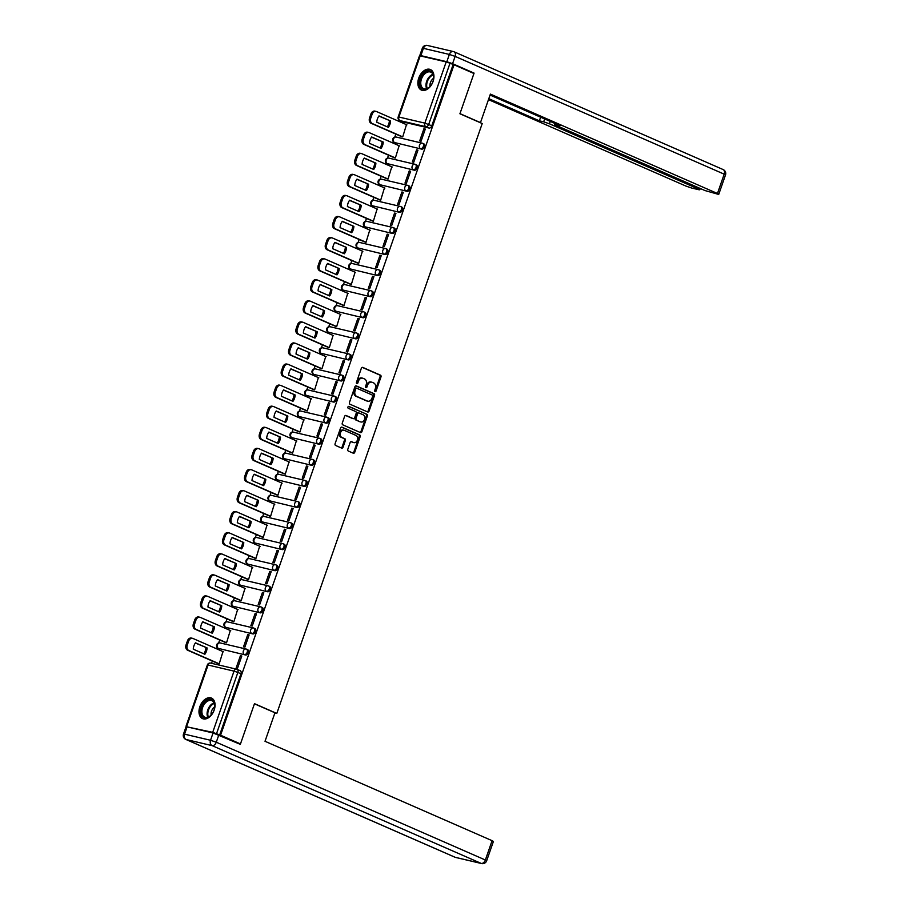 <?xml version="1.0" encoding="UTF-8"?>
<svg xmlns="http://www.w3.org/2000/svg" width="909" height="909" viewBox="0 0 909 909"><rect width="100%" height="100%" fill="white"/><g stroke="black" fill="none" stroke-linecap="round" stroke-linejoin="round"><path stroke-width="1.36" d="M375.065 391.631A0.989 0.75 103.2 0 0 376.076 390.995L380.985 376.905A1.409 1.068 103.2 0 0 380.462 375.156L362.793 367.418A1.409 1.068 103.2 0 0 361.339 368.315L356.442 382.405A0.989 0.75 103.2 0 0 357.816 383.007L358.441 381.178A4.511 3.409 103.2 0 1 362.623 378.167A4.511 3.409 103.2 0 1 363.066 378.314L364.543 378.962A4.511 3.409 103.2 0 1 366.202 384.575L365.566 386.405A0.989 0.75 103.2 0 0 366.941 387.007L367.577 385.177A4.511 3.409 103.2 0 1 371.747 382.166A4.511 3.409 103.2 0 1 372.201 382.314L373.667 382.95A4.511 3.409 103.2 0 1 375.337 388.575L374.701 390.393A0.989 0.75 103.2 0 0 375.065 391.631M374.758 391.336A0.989 0.75 103.2 0 0 375.156 390.779L380.064 376.69A1.409 1.068 103.2 0 0 379.542 374.94L362.259 367.372M356.487 383.337A0.989 0.75 103.2 0 0 356.896 382.791L357.532 380.962L358.441 381.178M365.623 387.336A0.989 0.75 103.2 0 0 366.02 386.791L366.657 384.962L367.577 385.177M433.059 81.492A11.203 7.283 -66.4 0 0 430.4 69.538A11.203 7.283 -66.4 0 0 418.742 78.129A11.203 7.283 -66.4 0 0 421.412 90.071A11.203 7.283 -66.4 0 0 433.059 81.492M214.183 710.031A11.203 7.283 -66.4 0 0 211.513 698.089A11.203 7.283 -66.4 0 0 199.866 706.668A11.203 7.283 -66.4 0 0 202.525 718.621A11.203 7.283 -66.4 0 0 214.183 710.031M347.806 449.273A1.409 1.068 103.2 0 0 348.329 451.034L353.283 453.205A1.409 1.068 103.2 0 0 354.726 452.307L360.18 436.65A1.409 1.068 103.2 0 0 359.657 434.9L341.977 427.162A1.409 1.068 103.2 0 0 340.534 428.059L335.091 443.706A1.409 1.068 103.2 0 0 335.614 445.467L341.602 448.092A1.409 1.068 103.2 0 0 343.045 447.194L345.375 440.49A1.409 1.068 103.2 0 0 344.852 438.74L341.886 437.434A3.772 2.852 103.2 0 1 340.409 432.991A3.772 2.852 103.2 0 1 343.977 430.218A3.772 2.852 103.2 0 1 344.352 430.343L355.987 435.434A3.772 2.852 103.2 0 1 357.464 439.888A3.772 2.852 103.2 0 1 353.896 442.649A3.772 2.852 103.2 0 1 353.521 442.524L351.578 441.683A1.409 1.068 103.2 0 0 350.135 442.581L347.806 449.273M454.034 64.789L473.941 73.504L459.92 113.773L482.224 123.533L276.802 713.44L254.486 703.668L240.465 743.937L220.569 735.222L454.034 64.789L450.012 63.221L428.696 124.431A2.875 1.863 113.6 0 1 425.923 126.703L399.96 120.602A2.875 1.863 113.6 0 1 399.744 120.533L402.846 121.886A2.875 1.863 -66.4 0 0 403.062 121.954L399.96 120.602A2.875 2.17 103.2 0 1 398.903 117.022L424.867 123.124L446.183 61.914L450.012 63.221M367.645 411.959A1.409 1.068 103.2 0 0 369.088 411.061L374.542 395.404A1.409 1.068 103.2 0 0 374.019 393.654L356.351 385.916A1.409 1.068 103.2 0 0 354.896 386.814L349.454 402.46A1.409 1.068 103.2 0 0 349.976 404.221L367.645 411.959M367.361 416.027L361.907 431.684A1.409 1.068 103.2 0 1 360.464 432.582L342.795 424.844A1.409 1.068 103.2 0 1 342.273 423.083L344.602 416.39A1.409 1.068 103.2 0 1 346.045 415.493L353.215 418.629A1.409 1.068 103.2 0 0 354.658 417.731L356.203 413.288A1.409 1.068 103.2 0 0 355.68 411.538L348.227 408.266A0.989 0.75 103.2 0 1 348.874 406.414L366.838 414.277A1.409 1.068 103.2 0 1 367.361 416.027L366.441 415.811L360.987 431.468L361.907 431.684M400.471 120.84L400.108 121.874M395.847 134.112L394.813 137.077M393.256 141.565L392.768 142.952M388.507 155.189L387.473 158.155M385.916 162.643L385.427 164.029M381.166 176.266L380.132 179.232M378.576 183.72L378.087 185.106M373.826 197.344L372.804 200.31M371.236 204.798L370.747 206.184M366.486 218.421L365.463 221.387M363.895 225.875L363.407 227.261M359.146 239.499L358.123 242.464M356.555 246.953L356.067 248.339M351.806 260.576L350.783 263.542M349.215 268.03L348.726 269.416M344.466 281.654L343.443 284.619M341.875 289.107L341.386 290.494M337.125 302.731L336.103 305.697M334.535 310.185L334.046 311.571M329.785 323.809L328.763 326.774M327.195 331.262L326.706 332.649M322.445 344.886L321.422 347.852M319.854 352.34L319.366 353.726M315.116 365.963L314.082 368.929M312.514 373.417L312.037 374.803M307.776 387.041L306.742 390.006M305.174 394.495L304.697 395.881M300.436 408.118L299.402 411.084M297.834 415.572L297.357 416.958M293.096 429.196L292.062 432.161M290.494 436.65L290.016 438.036M285.756 450.273L284.722 453.239M283.154 457.727L282.676 459.113M278.415 471.351L277.381 474.316M275.813 478.804L275.336 480.191M271.075 492.428L270.041 495.394M268.473 499.882L267.996 501.268M263.735 513.505L262.701 516.471M261.133 520.959L260.656 522.345M256.395 534.583L255.361 537.549M253.793 542.037L253.316 543.423M249.055 555.66L248.021 558.626M246.453 563.114L245.975 564.5M241.714 576.738L240.68 579.703M239.112 584.192L238.635 585.578M234.374 597.815L233.34 600.781M231.772 605.269L231.295 606.655M227.034 618.893L226 621.858M224.432 626.346L223.955 627.733M219.694 639.97L218.66 642.936M217.092 647.424L216.615 648.81M212.354 661.048L211.558 663.32M220.569 735.222L212.706 732.347L187.572 726.973M240.465 743.937L238.169 743.392M453.114 64.584L431.798 125.783A2.875 1.863 113.6 0 1 429.025 128.055L403.062 121.954M420.219 55.813L398.903 117.022L398.187 116.954L419.503 55.744L446.183 61.914M401.358 136.52L402.71 136.929L406.471 124.658M423.924 128.76L419.685 140.918L421.06 141.236L425.298 129.078L423.924 128.76L425.207 129.317M416.583 149.837L412.345 161.995L413.72 162.313L417.958 150.155L416.583 149.837L417.867 150.394M394.017 157.598L395.37 158.007L399.131 145.735M409.243 170.915L405.005 183.073L406.38 183.391L410.618 171.233L409.243 170.915L410.527 171.471M386.677 178.675L388.029 179.084L391.79 166.813M401.903 191.992L397.665 204.15L399.04 204.468L403.278 192.31L401.903 191.992L403.187 192.549M379.337 199.753L380.689 200.162L384.45 187.89M394.563 213.07L390.325 225.227L391.699 225.546L395.938 213.388L394.563 213.07L395.847 213.638M372.008 220.83L373.349 221.239L377.11 208.968M387.223 234.147L382.984 246.305L384.359 246.623L388.597 234.465L387.223 234.147L388.507 234.715M364.668 241.908L366.009 242.317L369.77 230.045M379.882 255.224L375.644 267.382L377.019 267.7L381.257 255.543L379.882 255.224L381.166 255.793M357.328 262.985L358.669 263.394L362.43 251.123M372.542 276.302L368.304 288.46L369.679 288.778L373.917 276.62L372.542 276.302L373.826 276.87M349.988 284.062L351.328 284.472L355.089 272.2M365.202 297.379L360.964 309.537L362.339 309.855L366.577 297.697L365.202 297.379L366.486 297.947M342.648 305.14L343.988 305.549L347.749 293.277M357.862 318.457L353.624 330.615L354.999 330.933L359.237 318.775L357.862 318.457L359.146 319.025M335.307 326.217L336.648 326.626L340.409 314.355M350.522 339.534L346.284 351.692L347.658 352.01L351.897 339.852L350.522 339.534L351.806 340.102M327.967 347.295L329.308 347.704L333.069 335.432M343.182 360.612L338.943 372.77L340.318 373.088L344.556 360.93L343.182 360.612L344.466 361.18M320.627 368.372L321.968 368.781L325.729 356.51M335.841 381.689L331.603 393.847L332.978 394.165L337.216 382.007L335.841 381.689L337.125 382.257M313.287 389.45L314.628 389.859L318.389 377.587M328.501 402.767L324.263 414.924L325.638 415.254L329.876 403.085L328.501 402.767L329.785 403.335M305.947 410.527L307.287 410.936L311.048 398.665M321.161 423.844L316.923 436.002L318.298 436.331L322.536 424.162L321.161 423.844L322.445 424.412M298.606 431.605L299.947 432.014L303.708 419.742M313.821 444.921L309.583 457.079L310.958 457.409L315.196 445.24L313.821 444.921L315.105 445.49M291.266 452.682L292.607 453.091L296.368 440.82M306.481 465.999L302.243 478.157L303.617 478.486L307.856 466.317L306.481 465.999L307.765 466.567M283.926 473.759L285.267 474.168L289.028 461.897M299.141 487.076L294.902 499.234L296.277 499.564L300.515 487.394L299.141 487.076L300.424 487.644M276.586 494.837L277.927 495.246L281.688 482.974M291.8 508.154L287.562 520.312L288.937 520.641L293.175 508.472L291.8 508.154L293.084 508.722M269.246 515.914L270.587 516.323L274.348 504.052M284.46 529.231L280.222 541.389L281.597 541.719L285.835 529.549L284.46 529.231L285.756 529.799M261.906 536.992L263.246 537.401L267.007 525.129M277.12 550.309L272.882 562.466L274.257 562.796L278.495 550.627L277.12 550.309L278.415 550.877M254.565 558.069L255.906 558.478L259.667 546.207M269.78 571.386L265.542 583.544L266.916 583.873L271.155 571.704L269.78 571.386L271.075 571.954M247.225 579.147L248.566 579.556L252.327 567.284M262.44 592.463L258.201 604.621L259.576 604.951L263.815 592.782L262.44 592.463L263.735 593.032M239.885 600.224L241.226 600.633L244.987 588.362M255.099 613.541L250.861 625.699L252.236 626.028L256.474 613.859L255.099 613.541L256.395 614.109M232.545 621.301L233.886 621.711L237.647 609.439M247.759 634.618L243.521 646.776L244.896 647.106L249.134 634.936L247.759 634.618L249.055 635.186M225.205 642.379L226.546 642.788L230.307 630.516M240.419 655.696L236.181 667.854L237.556 668.183L241.794 656.014L240.419 655.696L241.714 656.264M217.865 663.456L219.205 663.865L222.966 651.594M247.407 649.594A2.875 1.863 -66.4 0 1 247.623 649.662A2.875 1.863 -66.4 0 1 248.248 652.889A2.875 1.863 -66.4 0 1 245.521 654.991L218.455 648.412A2.875 1.863 113.6 0 1 218.251 648.344L219.353 648.821A2.875 1.863 -66.4 0 0 219.558 648.89M254.747 628.517A2.875 1.863 -66.4 0 1 254.963 628.585A2.875 1.863 -66.4 0 1 255.577 631.812A2.875 1.863 -66.4 0 1 252.861 633.914L225.796 627.335A2.875 1.863 113.6 0 1 225.591 627.267L226.693 627.744A2.875 1.863 -66.4 0 0 226.898 627.812M262.087 607.439A2.875 1.863 -66.4 0 1 262.303 607.507A2.875 1.863 -66.4 0 1 262.917 610.734A2.875 1.863 -66.4 0 1 260.201 612.836L233.136 606.258A2.875 1.863 113.6 0 1 232.931 606.189L234.033 606.667A2.875 1.863 -66.4 0 0 234.238 606.735M269.428 586.362A2.875 1.863 -66.4 0 1 269.643 586.43A2.875 1.863 -66.4 0 1 270.257 589.657A2.875 1.863 -66.4 0 1 267.541 591.759L240.476 585.18A2.875 1.863 113.6 0 1 240.271 585.112L241.374 585.589A2.875 1.863 -66.4 0 0 241.578 585.657M276.768 565.284A2.875 1.863 -66.4 0 1 276.984 565.353A2.875 1.863 -66.4 0 1 277.597 568.579A2.875 1.863 -66.4 0 1 274.882 570.682L247.816 564.103A2.875 1.863 113.6 0 1 247.612 564.034L248.714 564.512A2.875 1.863 -66.4 0 0 248.918 564.58M284.108 544.207A2.875 1.863 -66.4 0 1 284.324 544.275A2.875 1.863 -66.4 0 1 284.937 547.491A2.875 1.863 -66.4 0 1 282.222 549.604L255.156 543.025A2.875 1.863 113.6 0 1 254.952 542.957L256.054 543.434A2.875 1.863 -66.4 0 0 256.258 543.502M291.448 523.13A2.875 1.863 -66.4 0 1 291.664 523.198A2.875 1.863 -66.4 0 1 292.278 526.413A2.875 1.863 -66.4 0 1 289.562 528.527L262.496 521.948A2.875 1.863 113.6 0 1 262.292 521.88L263.394 522.357A2.875 1.863 -66.4 0 0 263.599 522.425M298.788 502.052A2.875 1.863 -66.4 0 1 298.993 502.12A2.875 1.863 -66.4 0 1 299.618 505.336A2.875 1.863 -66.4 0 1 296.902 507.449L269.837 500.87A2.875 1.863 113.6 0 1 269.632 500.802L270.734 501.279A2.875 1.863 -66.4 0 0 270.939 501.348M306.128 480.975A2.875 1.863 -66.4 0 1 306.333 481.043A2.875 1.863 -66.4 0 1 306.958 484.258A2.875 1.863 -66.4 0 1 304.242 486.372L277.177 479.793A2.875 1.863 113.6 0 1 276.972 479.725L278.074 480.202A2.875 1.863 -66.4 0 0 278.279 480.27M313.469 459.897A2.875 1.863 -66.4 0 1 313.673 459.965A2.875 1.863 -66.4 0 1 314.298 463.181A2.875 1.863 -66.4 0 1 311.582 465.294L284.517 458.715A2.875 1.863 113.6 0 1 284.312 458.647L285.415 459.125A2.875 1.863 -66.4 0 0 285.619 459.193M320.809 438.82A2.875 1.863 -66.4 0 1 321.013 438.888A2.875 1.863 -66.4 0 1 321.638 442.104A2.875 1.863 -66.4 0 1 318.923 444.217L291.857 437.638A2.875 1.863 113.6 0 1 291.653 437.57L292.755 438.047A2.875 1.863 -66.4 0 0 292.959 438.115M328.149 417.742A2.875 1.863 -66.4 0 1 328.354 417.81A2.875 1.863 -66.4 0 1 328.978 421.026A2.875 1.863 -66.4 0 1 326.263 423.139L299.197 416.561A2.875 1.863 113.6 0 1 298.993 416.492L300.095 416.97A2.875 1.863 -66.4 0 0 300.3 417.038M335.489 396.665A2.875 1.863 -66.4 0 1 335.694 396.733A2.875 1.863 -66.4 0 1 336.319 399.949A2.875 1.863 -66.4 0 1 333.603 402.062L306.538 395.483A2.875 1.863 113.6 0 1 306.333 395.415L307.424 395.892A2.875 1.863 -66.4 0 0 307.64 395.96M342.829 375.587A2.875 1.863 -66.4 0 1 343.034 375.656A2.875 1.863 -66.4 0 1 343.659 378.871A2.875 1.863 -66.4 0 1 340.943 380.985L313.878 374.406A2.875 1.863 113.6 0 1 313.673 374.338L314.764 374.815A2.875 1.863 -66.4 0 0 314.98 374.883M350.17 354.51A2.875 1.863 -66.4 0 1 350.374 354.578A2.875 1.863 -66.4 0 1 350.999 357.794A2.875 1.863 -66.4 0 1 348.283 359.907L321.218 353.328A2.875 1.863 113.6 0 1 321.013 353.26L322.104 353.737A2.875 1.863 -66.4 0 0 322.32 353.806M357.51 333.433A2.875 1.863 -66.4 0 1 357.714 333.501A2.875 1.863 -66.4 0 1 358.339 336.716A2.875 1.863 -66.4 0 1 355.624 338.83L328.558 332.251A2.875 1.863 113.6 0 1 328.354 332.183L329.444 332.66A2.875 1.863 -66.4 0 0 329.66 332.728M364.85 312.355A2.875 1.863 -66.4 0 1 365.054 312.423A2.875 1.863 -66.4 0 1 365.679 315.639A2.875 1.863 -66.4 0 1 362.964 317.752L335.898 311.173A2.875 1.863 113.6 0 1 335.694 311.105L336.784 311.582A2.875 1.863 -66.4 0 0 337 311.651M372.19 291.278A2.875 1.863 -66.4 0 1 372.395 291.346A2.875 1.863 -66.4 0 1 373.02 294.561A2.875 1.863 -66.4 0 1 370.304 296.675L343.238 290.096A2.875 1.863 113.6 0 1 343.034 290.028L344.125 290.505A2.875 1.863 -66.4 0 0 344.341 290.573M379.53 270.2A2.875 1.863 -66.4 0 1 379.735 270.268A2.875 1.863 -66.4 0 1 380.36 273.484A2.875 1.863 -66.4 0 1 377.644 275.597L350.579 269.019A2.875 1.863 113.6 0 1 350.374 268.95L351.465 269.428A2.875 1.863 -66.4 0 0 351.681 269.496M386.87 249.111A2.875 1.863 -66.4 0 1 387.075 249.191A2.875 1.863 -66.4 0 1 387.7 252.407A2.875 1.863 -66.4 0 1 384.984 254.52L357.919 247.941A2.875 1.863 113.6 0 1 357.714 247.873L358.805 248.35A2.875 1.863 -66.4 0 0 359.021 248.418M394.211 228.034A2.875 1.863 -66.4 0 1 394.415 228.114A2.875 1.863 -66.4 0 1 395.04 231.329A2.875 1.863 -66.4 0 1 392.324 233.443L365.259 226.864A2.875 1.863 113.6 0 1 365.054 226.796L366.145 227.273A2.875 1.863 -66.4 0 0 366.361 227.341M401.551 206.957A2.875 1.863 -66.4 0 1 401.755 207.036A2.875 1.863 -66.4 0 1 402.38 210.252A2.875 1.863 -66.4 0 1 399.665 212.365L372.599 205.786A2.875 1.863 113.6 0 1 372.395 205.718L373.485 206.195A2.875 1.863 -66.4 0 0 373.701 206.263M408.891 185.879A2.875 1.863 -66.4 0 1 409.095 185.959A2.875 1.863 -66.4 0 1 409.72 189.174A2.875 1.863 -66.4 0 1 407.005 191.288L379.939 184.709A2.875 1.863 113.6 0 1 379.723 184.641L380.826 185.118A2.875 1.863 -66.4 0 0 381.041 185.186M416.231 164.802A2.875 1.863 -66.4 0 1 416.436 164.881A2.875 1.863 -66.4 0 1 417.061 168.097A2.875 1.863 -66.4 0 1 414.345 170.21L387.279 163.631A2.875 1.863 113.6 0 1 387.064 163.563L388.166 164.04A2.875 1.863 -66.4 0 0 388.382 164.109M423.571 143.724A2.875 1.863 -66.4 0 1 423.776 143.804A2.875 1.863 -66.4 0 1 424.401 147.019A2.875 1.863 -66.4 0 1 421.685 149.133L394.62 142.554A2.875 1.863 113.6 0 1 394.404 142.486L395.506 142.963A2.875 1.863 -66.4 0 0 395.722 143.031M276.802 713.44L274.882 712.986M219.648 735.006L240.965 673.808A2.875 1.863 -66.4 0 0 240.283 670.74A2.875 1.863 -66.4 0 0 240.067 670.672M371.281 382.098A4.511 3.409 103.2 0 0 370.838 381.95A4.511 3.409 103.2 0 0 366.657 384.962M362.146 378.099A4.511 3.409 103.2 0 0 361.702 377.951A4.511 3.409 103.2 0 0 357.532 380.962M367.259 411.788A1.409 1.068 103.2 0 0 368.168 410.845L373.622 395.188A1.409 1.068 103.2 0 0 373.099 393.438L355.817 385.87M372.656 396.267A0.989 0.75 103.2 0 0 372.292 395.04L356.782 388.245A0.989 0.75 103.2 0 0 355.771 388.87L355.101 390.802A4.511 3.409 103.2 0 0 356.76 396.415L367.361 401.062A4.511 3.409 103.2 0 0 367.815 401.21A4.511 3.409 103.2 0 0 371.986 398.187L372.656 396.267M356.578 388.2L355.862 388.029A0.989 0.75 103.2 0 0 354.851 388.654L355.771 388.87M367.815 401.21L366.895 400.994A4.511 3.409 103.2 0 1 366.452 400.846L355.851 396.199A4.511 3.409 103.2 0 1 354.18 390.586L354.851 388.654M360.066 432.411A1.409 1.068 103.2 0 0 360.987 431.468M345.522 415.447L352.294 418.413A1.409 1.068 103.2 0 0 352.578 418.481M348.431 406.403L366.838 414.277M360.646 421.89A3.772 2.852 103.2 0 0 361.021 422.003A3.772 2.852 103.2 0 0 364.589 419.242A3.772 2.852 103.2 0 0 363.123 414.788L359.021 412.993A1.409 1.068 103.2 0 0 357.578 413.89L356.033 418.333A1.409 1.068 103.2 0 0 356.555 420.094L359.737 421.674A3.772 2.852 103.2 0 0 360.112 421.799A3.772 2.852 103.2 0 0 360.498 421.844M358.737 412.925L358.101 412.777A1.409 1.068 103.2 0 0 356.658 413.675L357.578 413.89M359.737 421.674L355.635 419.878A1.409 1.068 103.2 0 1 355.112 418.117L356.658 413.675M366.441 415.811A1.409 1.068 103.2 0 0 365.918 414.061M353.362 442.49A3.772 2.852 103.2 0 1 352.976 442.433A3.772 2.852 103.2 0 1 352.601 442.308L351.056 441.638M343.443 430.127A3.772 2.852 103.2 0 0 343.068 430.002A3.772 2.852 103.2 0 0 339.5 432.775A3.772 2.852 103.2 0 0 340.966 437.218L341.886 437.434M341.205 447.91A1.409 1.068 103.2 0 0 342.125 446.978L344.454 440.274A1.409 1.068 103.2 0 0 343.932 438.524L340.966 437.218M352.885 453.034A1.409 1.068 103.2 0 0 353.806 452.091L359.26 436.434A1.409 1.068 103.2 0 0 358.737 434.684L341.454 427.116M390.575 120.977L378.996 115.897A8.976 6.772 103.2 0 0 376.781 122.249L388.37 127.317A8.976 6.772 103.2 0 0 390.575 120.977L378.86 116.079M406.914 124.851L376.519 111.546A4.306 3.25 103.2 0 0 376.099 111.409A4.306 3.25 103.2 0 0 372.111 114.284L370.747 118.204A4.306 3.25 103.2 0 0 372.338 123.579L402.732 136.873M387.302 126.862A8.976 6.772 103.2 0 0 389.382 120.692M401.812 136.714L371.145 123.294A4.306 3.25 -76.8 0 1 369.554 117.931L370.917 114.011A4.306 3.25 -76.8 0 1 374.906 111.125L376.099 111.409M383.234 142.054L371.656 136.975A8.976 6.772 103.2 0 0 369.44 143.327L381.03 148.394A8.976 6.772 103.2 0 0 383.234 142.054L371.52 137.157M399.574 145.929L369.179 132.623A4.306 3.25 103.2 0 0 368.759 132.487A4.306 3.25 103.2 0 0 364.77 135.361L363.407 139.282A4.306 3.25 103.2 0 0 364.998 144.656L395.392 157.95M379.973 147.94A8.976 6.772 103.2 0 0 382.041 141.77M394.472 157.791L363.805 144.372A4.306 3.25 -76.8 0 1 362.214 139.009L363.577 135.089A4.306 3.25 -76.8 0 1 367.566 132.203L368.759 132.487M375.894 163.131L364.316 158.052A8.976 6.772 103.2 0 0 362.1 164.404L373.69 169.472A8.976 6.772 103.2 0 0 375.894 163.131L364.179 158.234M392.233 167.006L361.839 153.701A4.306 3.25 103.2 0 0 361.418 153.564A4.306 3.25 103.2 0 0 357.43 156.439L356.067 160.359A4.306 3.25 103.2 0 0 357.657 165.733L388.052 179.028M372.633 169.017A8.976 6.772 103.2 0 0 374.701 162.847M387.132 178.868L356.464 165.449A4.306 3.25 -76.8 0 1 354.874 160.086L356.237 156.166A4.306 3.25 -76.8 0 1 360.225 153.28L361.418 153.564M479.702 122.431L480.475 122.613L490.394 94.104L717.462 193.492L724.189 174.164L455.114 56.392L452.568 63.687L474.078 73.106L459.965 113.636L480.475 122.613M550.263 121.397L549.422 123.794L698.464 189.027L698.862 187.879M549.422 123.794L543.673 121.829L544.673 118.954M488.803 98.683L539.367 120.817L543.673 121.829M488.474 99.638L685.988 186.095L691.738 188.061L698.714 189.697L699.782 189.799L698.464 189.027M420.856 55.631L446.819 61.732L449.364 54.438L423.401 48.336L420.856 55.631L420.06 55.779M555.956 123.897L554.626 124.556L555.944 125.317L704.986 190.56L717.712 194.162L718.78 194.265L717.462 193.492M555.694 124.658L560.001 125.669L490.065 95.059M471.771 72.561L474.078 73.106M452.568 63.687L446.819 61.732M540.628 117.181L539.367 120.817M213.07 732.972L187.106 726.87L184.561 734.165L210.524 740.267L213.07 732.972L240.328 744.346L254.44 703.805L274.95 712.781L265.019 741.289L492.087 840.677L493.405 841.45L486.667 860.766L485.361 860.005L492.087 840.677M183.493 734.063A4.306 4.306 0 0 0 185.834 739.426A4.306 2.795 -66.4 0 0 186.152 739.528L455.227 857.312L481.191 863.402L212.115 745.63L186.152 739.528A4.306 3.25 103.2 0 1 184.561 734.165L183.493 734.063L186.038 726.768L187.106 726.87M429.877 71.038A9.692 6.306 113.6 0 1 433.661 77.708A9.692 6.306 113.6 0 1 429.627 86.923A9.692 6.306 113.6 0 1 423.526 89.275A9.692 6.306 113.6 0 1 420.515 78.697A9.692 6.306 113.6 0 1 429.877 71.038M433.65 77.913A8.976 5.829 -66.4 0 0 430.809 72.152A8.976 5.829 -66.4 0 0 430.15 71.936A8.976 5.829 -66.4 0 0 421.651 78.526A8.976 5.829 -66.4 0 0 423.605 88.605A8.976 5.829 -66.4 0 0 424.264 88.821A8.976 5.829 -66.4 0 0 429.764 86.775M431.127 69.936A11.135 7.238 -66.4 0 0 430.355 69.686A11.135 7.238 -66.4 0 0 419.833 77.833A11.135 7.238 -66.4 0 0 422.196 90.332M433.627 78.254A6.397 4.159 -66.4 0 0 430.002 86.525M211.002 699.578A9.692 6.306 113.6 0 1 214.774 706.259A9.692 6.306 113.6 0 1 210.74 715.474A9.692 6.306 113.6 0 1 204.65 717.826A9.692 6.306 113.6 0 1 201.628 707.247A9.692 6.306 113.6 0 1 211.002 699.578M214.763 706.463A8.976 5.829 -66.4 0 0 211.922 700.691A8.976 5.829 -66.4 0 0 211.263 700.475A8.976 5.829 -66.4 0 0 202.775 707.077A8.976 5.829 -66.4 0 0 204.718 717.144A8.976 5.829 -66.4 0 0 205.377 717.36A8.976 5.829 -66.4 0 0 210.888 715.326M212.24 698.487A11.135 7.238 -66.4 0 0 211.467 698.226A11.135 7.238 -66.4 0 0 200.957 706.373A11.135 7.238 -66.4 0 0 203.309 718.883M214.74 706.804A6.397 4.159 -66.4 0 0 211.115 715.076M368.554 184.209L356.976 179.13A8.976 6.772 103.2 0 0 354.76 185.481L366.35 190.549A8.976 6.772 103.2 0 0 368.554 184.209L356.839 179.312M384.893 188.083L354.499 174.778A4.306 3.25 103.2 0 0 354.078 174.642A4.306 3.25 103.2 0 0 350.09 177.516L348.726 181.436A4.306 3.25 103.2 0 0 350.317 186.811L380.712 200.105M365.293 190.095A8.976 6.772 103.2 0 0 367.361 183.925M379.792 199.946L349.124 186.527A4.306 3.25 -76.8 0 1 347.533 181.164L348.897 177.244A4.306 3.25 -76.8 0 1 352.885 174.358L354.078 174.642M361.214 205.286L349.635 200.207A8.976 6.772 103.2 0 0 347.42 206.559L359.01 211.627A8.976 6.772 103.2 0 0 361.214 205.286L349.499 200.389M377.553 209.161L347.158 195.855A4.306 3.25 103.2 0 0 346.738 195.719A4.306 3.25 103.2 0 0 342.75 198.594L341.386 202.514A4.306 3.25 103.2 0 0 342.977 207.888L373.372 221.182M357.953 211.172A8.976 6.772 103.2 0 0 360.021 205.002M372.451 221.023L341.784 207.604A4.306 3.25 -76.8 0 1 340.193 202.241L341.557 198.321A4.306 3.25 -76.8 0 1 345.545 195.435L346.738 195.719M353.874 226.364L342.295 221.285A8.976 6.772 103.2 0 0 340.08 227.636L351.669 232.704A8.976 6.772 103.2 0 0 353.874 226.364L342.159 221.466M370.213 230.238L339.818 216.933A4.306 3.25 103.2 0 0 339.398 216.797A4.306 3.25 103.2 0 0 335.41 219.671L334.046 223.591A4.306 3.25 103.2 0 0 335.637 228.966L366.032 242.26M350.613 232.25A8.976 6.772 103.2 0 0 352.681 226.08M365.111 242.101L334.444 228.682A4.306 3.25 -76.8 0 1 332.853 223.319L334.217 219.399A4.306 3.25 -76.8 0 1 338.205 216.512L339.398 216.797M346.534 247.441L334.955 242.362A8.976 6.772 103.2 0 0 332.739 248.714L344.329 253.781A8.976 6.772 103.2 0 0 346.534 247.441L334.819 242.544M362.873 251.316L332.478 238.01A4.306 3.25 103.2 0 0 332.058 237.874A4.306 3.25 103.2 0 0 328.069 240.749L326.706 244.669A4.306 3.25 103.2 0 0 328.297 250.043L358.691 263.337M343.272 253.327A8.976 6.772 103.2 0 0 345.34 247.157M357.771 263.178L327.104 249.759A4.306 3.25 -76.8 0 1 325.513 244.396L326.876 240.476A4.306 3.25 -76.8 0 1 330.865 237.59L332.058 237.874M339.193 268.519L327.615 263.44A8.976 6.772 103.2 0 0 325.399 269.791L336.989 274.859A8.976 6.772 103.2 0 0 339.193 268.519L327.479 263.621M355.533 272.393L325.138 259.088A4.306 3.25 103.2 0 0 324.718 258.951A4.306 3.25 103.2 0 0 320.729 261.826L319.366 265.746A4.306 3.25 103.2 0 0 320.957 271.121L351.351 284.415M335.932 274.404A8.976 6.772 103.2 0 0 338 268.235M350.431 284.256L319.763 270.837A4.306 3.25 -76.8 0 1 318.173 265.473L319.536 261.553A4.306 3.25 -76.8 0 1 323.524 258.667L324.718 258.951M331.853 289.596L320.275 284.517A8.976 6.772 103.2 0 0 318.059 290.869L329.649 295.948A8.976 6.772 103.2 0 0 331.853 289.596L320.138 284.699M348.192 293.471L317.798 280.165A4.306 3.25 103.2 0 0 317.377 280.029A4.306 3.25 103.2 0 0 313.389 282.904L312.026 286.824A4.306 3.25 103.2 0 0 313.616 292.198L344.011 305.492M328.592 295.482A8.976 6.772 103.2 0 0 330.66 289.312M343.091 305.333L312.423 291.914A4.306 3.25 -76.8 0 1 310.833 286.551L312.196 282.631A4.306 3.25 -76.8 0 1 316.184 279.745L317.377 280.029M324.513 310.673L312.935 305.594A8.976 6.772 103.2 0 0 310.719 311.946L322.309 317.025A8.976 6.772 103.2 0 0 324.513 310.673L312.798 305.776M340.852 314.548L310.458 301.243A4.306 3.25 103.2 0 0 310.037 301.106A4.306 3.25 103.2 0 0 306.049 303.981L304.685 307.901A4.306 3.25 103.2 0 0 306.276 313.275L336.671 326.581M321.252 316.559A8.976 6.772 103.2 0 0 323.32 310.389M335.751 326.411L305.083 312.991A4.306 3.25 -76.8 0 1 303.492 307.628L304.856 303.708A4.306 3.25 -76.8 0 1 308.844 300.822L310.037 301.106M317.173 331.751L305.594 326.672A8.976 6.772 103.2 0 0 303.379 333.024L314.969 338.103A8.976 6.772 103.2 0 0 317.173 331.751L305.458 326.854M333.512 335.626L303.117 322.32A4.306 3.25 103.2 0 0 302.697 322.184A4.306 3.25 103.2 0 0 298.709 325.058L297.345 328.978A4.306 3.25 103.2 0 0 298.936 334.353L329.331 347.658M313.912 337.637A8.976 6.772 103.2 0 0 315.991 331.467M328.41 347.488L297.743 334.069A4.306 3.25 -76.8 0 1 296.152 328.706L297.516 324.786A4.306 3.25 -76.8 0 1 301.504 321.9L302.697 322.184M309.844 352.828L298.254 347.749A8.976 6.772 103.2 0 0 296.039 354.101L307.628 359.18A8.976 6.772 103.2 0 0 309.844 352.828L298.118 347.931M326.172 356.703L295.777 343.397A4.306 3.25 103.2 0 0 295.357 343.261A4.306 3.25 103.2 0 0 291.369 346.136L290.005 350.056A4.306 3.25 103.2 0 0 291.596 355.43L321.991 368.736M306.572 358.714A8.976 6.772 103.2 0 0 308.651 352.544M321.07 368.565L290.403 355.146A4.306 3.25 -76.8 0 1 288.812 349.783L290.176 345.863A4.306 3.25 -76.8 0 1 294.164 342.977L295.357 343.261M302.504 373.906L290.914 368.827A8.976 6.772 103.2 0 0 288.698 375.178L300.288 380.257A8.976 6.772 103.2 0 0 302.504 373.906L290.778 369.009M318.832 377.78L288.437 364.475A4.306 3.25 103.2 0 0 288.017 364.339A4.306 3.25 103.2 0 0 284.028 367.225L282.665 371.133A4.306 3.25 103.2 0 0 284.256 376.508L314.65 389.813M299.231 379.792A8.976 6.772 103.2 0 0 301.311 373.622M313.73 389.643L283.063 376.224A4.306 3.25 -76.8 0 1 281.472 370.861L282.835 366.941A4.306 3.25 -76.8 0 1 286.824 364.054L288.017 364.339M295.164 394.983L283.574 389.904A8.976 6.772 103.2 0 0 281.358 396.256L292.948 401.335A8.976 6.772 103.2 0 0 295.164 394.983L283.438 390.097M311.492 398.858L281.097 385.552A4.306 3.25 103.2 0 0 280.676 385.416A4.306 3.25 103.2 0 0 276.688 388.302L275.325 392.211A4.306 3.25 103.2 0 0 276.915 397.585L307.31 410.891M291.891 400.869A8.976 6.772 103.2 0 0 293.971 394.699M306.39 410.72L275.722 397.301A4.306 3.25 -76.8 0 1 274.132 391.938L275.495 388.018A4.306 3.25 -76.8 0 1 279.483 385.132L280.676 385.416M287.823 416.061L276.234 410.982A8.976 6.772 103.2 0 0 274.018 417.333L285.608 422.412A8.976 6.772 103.2 0 0 287.823 416.061L276.097 411.175M304.151 419.935L273.757 406.63A4.306 3.25 103.2 0 0 273.336 406.493A4.306 3.25 103.2 0 0 269.348 409.38L267.985 413.288A4.306 3.25 103.2 0 0 269.575 418.663L299.97 431.968M284.551 421.946A8.976 6.772 103.2 0 0 286.63 415.777M299.05 431.798L268.382 418.379A4.306 3.25 -76.8 0 1 266.791 413.016L268.155 409.095A4.306 3.25 -76.8 0 1 272.143 406.209L273.336 406.493M280.483 437.138L268.894 432.059A8.976 6.772 103.2 0 0 266.678 438.411L278.268 443.49A8.976 6.772 103.2 0 0 280.483 437.138L268.757 432.252M296.811 441.013L266.417 427.707A4.306 3.25 103.2 0 0 265.996 427.571A4.306 3.25 103.2 0 0 262.008 430.457L260.644 434.366A4.306 3.25 103.2 0 0 262.235 439.74L292.63 453.046M277.211 443.024A8.976 6.772 103.2 0 0 279.29 436.854M291.709 452.875L261.042 439.456A4.306 3.25 -76.8 0 1 259.451 434.093L260.815 430.173A4.306 3.25 -76.8 0 1 264.803 427.287L265.996 427.571M273.143 458.216L261.553 453.137A8.976 6.772 103.2 0 0 259.338 459.488L270.927 464.567A8.976 6.772 103.2 0 0 273.143 458.216L261.417 453.33M289.471 462.09L259.076 448.785A4.306 3.25 103.2 0 0 258.656 448.648A4.306 3.25 103.2 0 0 254.668 451.534L253.304 455.443A4.306 3.25 103.2 0 0 254.895 460.818L285.29 474.123M269.871 464.101A8.976 6.772 103.2 0 0 271.95 457.931M284.369 473.964L253.702 460.533A4.306 3.25 -76.8 0 1 252.111 455.17L253.475 451.25A4.306 3.25 -76.8 0 1 257.463 448.364L258.656 448.648M265.803 479.293L254.213 474.214A8.976 6.772 103.2 0 0 251.998 480.566L263.587 485.645A8.976 6.772 103.2 0 0 265.803 479.293L254.077 474.407M282.131 483.168L251.736 469.862A4.306 3.25 103.2 0 0 251.316 469.726A4.306 3.25 103.2 0 0 247.328 472.612L245.964 476.521A4.306 3.25 103.2 0 0 247.555 481.895L277.949 495.2M262.531 485.179A8.976 6.772 103.2 0 0 264.61 479.009M277.029 495.041L246.362 481.611A4.306 3.25 -76.8 0 1 244.771 476.248L246.134 472.328A4.306 3.25 -76.8 0 1 250.123 469.442L251.316 469.726M258.463 500.37L246.873 495.291A8.976 6.772 103.2 0 0 244.657 501.643L256.247 506.722A8.976 6.772 103.2 0 0 258.463 500.37L246.737 495.485M274.791 504.245L244.396 490.94A4.306 3.25 103.2 0 0 243.976 490.803A4.306 3.25 103.2 0 0 239.987 493.689L238.624 497.598A4.306 3.25 103.2 0 0 240.215 502.972L270.609 516.278M255.19 506.256A8.976 6.772 103.2 0 0 257.27 500.086M269.689 516.119L239.022 502.688A4.306 3.25 -76.8 0 1 237.431 497.325L238.794 493.405A4.306 3.25 -76.8 0 1 242.783 490.519L243.976 490.803M251.123 521.448L239.533 516.369A8.976 6.772 103.2 0 0 237.317 522.72L248.907 527.799A8.976 6.772 103.2 0 0 251.123 521.448L239.397 516.562M267.451 525.322L237.056 512.017A4.306 3.25 103.2 0 0 236.635 511.881A4.306 3.25 103.2 0 0 232.647 514.767L231.284 518.675A4.306 3.25 103.2 0 0 232.874 524.05L263.269 537.355M247.85 527.334A8.976 6.772 103.2 0 0 249.93 521.164M262.349 537.196L231.681 523.766A4.306 3.25 -76.8 0 1 230.091 518.403L231.454 514.483A4.306 3.25 -76.8 0 1 235.442 511.597L236.635 511.881M243.782 542.525L232.193 537.446A8.976 6.772 103.2 0 0 229.977 543.798L241.567 548.877A8.976 6.772 103.2 0 0 243.782 542.525L232.056 537.639M260.11 546.4L229.716 533.094A4.306 3.25 103.2 0 0 229.295 532.958A4.306 3.25 103.2 0 0 225.307 535.844L223.944 539.753A4.306 3.25 103.2 0 0 225.534 545.127L255.929 558.433M240.51 548.411A8.976 6.772 103.2 0 0 242.589 542.241M255.009 558.274L224.341 544.843A4.306 3.25 -76.8 0 1 222.75 539.48L224.114 535.56A4.306 3.25 -76.8 0 1 228.102 532.674L229.295 532.958M236.442 563.603L224.853 558.524A8.976 6.772 103.2 0 0 222.637 564.875L234.227 569.954A8.976 6.772 103.2 0 0 236.442 563.603L224.716 558.717M252.77 567.477L222.375 554.172A4.306 3.25 103.2 0 0 221.955 554.036A4.306 3.25 103.2 0 0 217.967 556.922L216.603 560.83A4.306 3.25 103.2 0 0 218.194 566.205L248.589 579.51M233.17 569.488A8.976 6.772 103.2 0 0 235.249 563.319M247.668 579.351L217.001 565.921A4.306 3.25 -76.8 0 1 215.41 560.558L216.774 556.638A4.306 3.25 -76.8 0 1 220.762 553.751L221.955 554.036M229.102 584.68L217.512 579.601A8.976 6.772 103.2 0 0 215.297 585.953L226.886 591.032A8.976 6.772 103.2 0 0 229.102 584.68L217.376 579.794M245.43 588.555L215.047 575.249A4.306 3.25 103.2 0 0 214.615 575.113A4.306 3.25 103.2 0 0 210.627 577.999L209.263 581.908A4.306 3.25 103.2 0 0 210.854 587.282L241.249 600.588M225.83 590.566A8.976 6.772 103.2 0 0 227.909 584.396M240.328 600.429L209.661 586.998A4.306 3.25 -76.8 0 1 208.07 581.635L209.434 577.715A4.306 3.25 -76.8 0 1 213.422 574.829L214.615 575.113M221.762 605.758L210.172 600.679A8.976 6.772 103.2 0 0 207.956 607.03L219.546 612.109A8.976 6.772 103.2 0 0 221.762 605.758L210.036 600.872M238.09 609.632L207.707 596.338A4.306 3.25 103.2 0 0 207.275 596.19A4.306 3.25 103.2 0 0 203.286 599.076L201.923 602.985A4.306 3.25 103.2 0 0 203.514 608.36L233.908 621.665M218.49 611.643A8.976 6.772 103.2 0 0 220.569 605.474M232.988 621.506L202.321 608.076A4.306 3.25 -76.8 0 1 200.73 602.712L202.093 598.792A4.306 3.25 -76.8 0 1 206.082 595.906L207.275 596.19M214.422 626.835L202.832 621.767A8.976 6.772 103.2 0 0 200.616 628.108L212.206 633.187A8.976 6.772 103.2 0 0 214.422 626.835L202.696 621.949M230.761 630.71L200.366 617.416A4.306 3.25 103.2 0 0 199.935 617.268A4.306 3.25 103.2 0 0 195.946 620.154L194.583 624.074A4.306 3.25 103.2 0 0 196.174 629.437L226.568 642.743M211.149 632.721A8.976 6.772 103.2 0 0 213.229 626.551M225.648 642.583L194.98 629.153A4.306 3.25 -76.8 0 1 193.39 623.79L194.753 619.87A4.306 3.25 -76.8 0 1 198.741 616.984L199.935 617.268M207.082 647.912L195.492 642.845A8.976 6.772 103.2 0 0 193.276 649.185L204.866 654.264A8.976 6.772 103.2 0 0 207.082 647.912L195.355 643.027M223.421 651.787L193.026 638.493A4.306 3.25 103.2 0 0 192.594 638.345A4.306 3.25 103.2 0 0 188.606 641.231L187.243 645.151A4.306 3.25 103.2 0 0 188.833 650.514L219.228 663.82M203.809 653.798A8.976 6.772 103.2 0 0 205.888 647.628M218.308 663.661L187.64 650.23A4.306 3.25 -76.8 0 1 186.05 644.867L187.413 640.947A4.306 3.25 -76.8 0 1 191.401 638.061L192.594 638.345M375.156 390.779L376.076 390.995M356.896 382.791L357.816 383.007M366.02 386.791L366.941 387.007M212.706 732.347L234.022 671.137L208.059 665.036L186.743 726.246M429.025 128.055L425.923 126.703A2.875 2.17 103.2 0 1 424.867 123.124L431.798 125.783M245.521 654.991L218.455 648.412A2.875 2.17 -76.8 0 1 217.399 644.833A2.875 2.17 103.2 0 1 220.058 642.913A2.875 2.875 0 0 0 218.251 648.344M252.861 633.914L225.796 627.335A2.875 2.17 -76.8 0 1 224.739 623.756A2.875 2.17 103.2 0 1 227.398 621.836A2.875 2.875 0 0 0 225.591 627.267M260.201 612.836L233.136 606.258A2.875 2.17 -76.8 0 1 232.079 602.678A2.875 2.17 103.2 0 1 234.738 600.758A2.875 2.875 0 0 0 232.931 606.189M267.541 591.759L240.476 585.18A2.875 2.17 -76.8 0 1 239.419 581.601A2.875 2.17 103.2 0 1 242.078 579.681A2.875 2.875 0 0 0 240.271 585.112M274.882 570.682L247.816 564.103A2.875 2.17 -76.8 0 1 246.759 560.523A2.875 2.17 103.2 0 1 249.418 558.603A2.875 2.875 0 0 0 247.612 564.034M282.222 549.604L255.156 543.025A2.875 2.17 -76.8 0 1 254.1 539.446A2.875 2.17 103.2 0 1 256.758 537.526A2.875 2.875 0 0 0 254.952 542.957M289.562 528.527L262.496 521.948A2.875 2.17 -76.8 0 1 261.44 518.369A2.875 2.17 103.2 0 1 264.099 516.448A2.875 2.875 0 0 0 262.292 521.88M296.902 507.449L269.837 500.87A2.875 2.17 -76.8 0 1 268.78 497.291A2.875 2.17 103.2 0 1 271.439 495.371A2.875 2.875 0 0 0 269.632 500.802M304.242 486.372L277.177 479.793A2.875 2.17 -76.8 0 1 276.12 476.214A2.875 2.17 103.2 0 1 278.779 474.293A2.875 2.875 0 0 0 276.972 479.725M311.582 465.294L284.517 458.715A2.875 2.17 -76.8 0 1 283.46 455.136A2.875 2.17 103.2 0 1 286.119 453.216A2.875 2.875 0 0 0 284.312 458.647M318.923 444.217L291.857 437.638A2.875 2.17 -76.8 0 1 290.8 434.059A2.875 2.17 103.2 0 1 293.459 432.139A2.875 2.875 0 0 0 291.653 437.57M326.263 423.139L299.197 416.561A2.875 2.17 -76.8 0 1 298.141 412.981A2.875 2.17 103.2 0 1 300.799 411.061A2.875 2.875 0 0 0 298.993 416.492M333.603 402.062L306.538 395.483A2.875 2.17 -76.8 0 1 305.481 391.904A2.875 2.17 103.2 0 1 308.14 389.984A2.875 2.875 0 0 0 306.333 395.415M340.943 380.985L313.878 374.406A2.875 2.17 -76.8 0 1 312.821 370.827A2.875 2.17 103.2 0 1 315.48 368.906A2.875 2.875 0 0 0 313.673 374.338M348.283 359.907L321.218 353.328A2.875 2.17 -76.8 0 1 320.161 349.749A2.875 2.17 103.2 0 1 322.82 347.829A2.875 2.875 0 0 0 321.013 353.26M355.624 338.83L328.558 332.251A2.875 2.17 -76.8 0 1 327.501 328.672A2.875 2.17 103.2 0 1 330.16 326.751A2.875 2.875 0 0 0 328.354 332.183M362.964 317.752L335.898 311.173A2.875 2.17 -76.8 0 1 334.842 307.594A2.875 2.17 103.2 0 1 337.5 305.674A2.875 2.875 0 0 0 335.694 311.105M370.304 296.675L343.238 290.096A2.875 2.17 -76.8 0 1 342.182 286.517A2.875 2.17 103.2 0 1 344.841 284.597A2.875 2.875 0 0 0 343.034 290.028M377.644 275.597L350.579 269.019A2.875 2.17 -76.8 0 1 349.522 265.439A2.875 2.17 103.2 0 1 352.181 263.519A2.875 2.875 0 0 0 350.374 268.95M384.984 254.52L357.919 247.941A2.875 2.17 -76.8 0 1 356.862 244.362A2.875 2.17 103.2 0 1 359.521 242.442A2.875 2.875 0 0 0 357.714 247.873M392.324 233.443L365.259 226.864A2.875 2.17 -76.8 0 1 364.202 223.284A2.875 2.17 103.2 0 1 366.861 221.364A2.875 2.875 0 0 0 365.054 226.796M399.665 212.365L372.599 205.786A2.875 2.17 -76.8 0 1 371.542 202.207A2.875 2.17 103.2 0 1 374.201 200.287A2.875 2.875 0 0 0 372.395 205.718M407.005 191.288L379.939 184.709A2.875 2.17 -76.8 0 1 378.883 181.13A2.875 2.17 103.2 0 1 381.541 179.209A2.875 2.875 0 0 0 379.723 184.641M414.345 170.21L387.279 163.631A2.875 2.17 -76.8 0 1 386.223 160.052A2.875 2.17 103.2 0 1 388.882 158.132A2.875 2.875 0 0 0 387.064 163.563M421.685 149.133L394.62 142.554A2.875 2.17 -76.8 0 1 393.563 138.975A2.875 2.17 103.2 0 1 396.222 137.054A2.875 2.875 0 0 0 394.404 142.486M422.469 143.247A2.875 1.863 113.6 0 1 422.674 143.315A2.875 1.863 113.6 0 1 423.299 146.542A2.875 1.863 113.6 0 1 420.583 148.656A2.875 2.17 -76.8 0 1 419.526 145.076A2.875 2.17 -76.8 0 1 422.185 143.156A2.875 2.17 -76.8 0 1 422.469 143.247M396.506 137.145A2.875 2.17 103.2 0 0 396.222 137.054L422.185 143.156A2.875 2.875 0 0 1 422.674 143.315L423.776 143.804M415.129 164.324A2.875 1.863 113.6 0 1 415.333 164.393A2.875 1.863 113.6 0 1 415.958 167.62A2.875 1.863 113.6 0 1 413.243 169.733A2.875 2.17 -76.8 0 1 412.186 166.154A2.875 2.17 -76.8 0 1 414.845 164.234A2.875 2.17 -76.8 0 1 415.129 164.324M407.789 185.402A2.875 1.863 113.6 0 1 407.993 185.47A2.875 1.863 113.6 0 1 408.618 188.697A2.875 1.863 113.6 0 1 405.903 190.81A2.875 2.17 -76.8 0 1 404.846 187.231A2.875 2.17 -76.8 0 1 407.505 185.311A2.875 2.17 -76.8 0 1 407.789 185.402M400.449 206.479A2.875 1.863 113.6 0 1 400.653 206.548A2.875 1.863 113.6 0 1 401.278 209.774A2.875 1.863 113.6 0 1 398.562 211.888A2.875 2.17 -76.8 0 1 397.506 208.309A2.875 2.17 -76.8 0 1 400.165 206.388A2.875 2.17 -76.8 0 1 400.449 206.479M393.108 227.557A2.875 1.863 113.6 0 1 393.313 227.625A2.875 1.863 113.6 0 1 393.938 230.852A2.875 1.863 113.6 0 1 391.222 232.965A2.875 2.17 -76.8 0 1 390.166 229.386A2.875 2.17 -76.8 0 1 392.824 227.466A2.875 2.17 -76.8 0 1 393.108 227.557M385.768 248.634A2.875 1.863 113.6 0 1 385.973 248.702A2.875 1.863 113.6 0 1 386.598 251.929A2.875 1.863 113.6 0 1 383.882 254.043A2.875 2.17 -76.8 0 1 382.825 250.464A2.875 2.17 -76.8 0 1 385.484 248.543A2.875 2.17 -76.8 0 1 385.768 248.634M378.428 269.712A2.875 1.863 113.6 0 1 378.633 269.78A2.875 1.863 113.6 0 1 379.258 273.007A2.875 1.863 113.6 0 1 376.542 275.12A2.875 2.17 -76.8 0 1 375.485 271.541A2.875 2.17 -76.8 0 1 378.144 269.621A2.875 2.17 -76.8 0 1 378.428 269.712M371.088 290.789A2.875 1.863 113.6 0 1 371.304 290.857A2.875 1.863 113.6 0 1 371.917 294.084A2.875 1.863 113.6 0 1 369.202 296.198A2.875 2.17 -76.8 0 1 368.145 292.618A2.875 2.17 -76.8 0 1 370.804 290.698A2.875 2.17 -76.8 0 1 371.088 290.789M363.748 311.867A2.875 1.863 113.6 0 1 363.964 311.935A2.875 1.863 113.6 0 1 364.577 315.162A2.875 1.863 113.6 0 1 361.862 317.275A2.875 2.17 -76.8 0 1 360.805 313.696A2.875 2.17 -76.8 0 1 363.464 311.776A2.875 2.17 -76.8 0 1 363.748 311.867M356.408 332.944A2.875 1.863 113.6 0 1 356.623 333.012A2.875 1.863 113.6 0 1 357.237 336.239A2.875 1.863 113.6 0 1 354.521 338.353A2.875 2.17 -76.8 0 1 353.465 334.773A2.875 2.17 -76.8 0 1 356.123 332.853A2.875 2.17 -76.8 0 1 356.408 332.944M349.067 354.021A2.875 1.863 113.6 0 1 349.283 354.09A2.875 1.863 113.6 0 1 349.897 357.317A2.875 1.863 113.6 0 1 347.181 359.43A2.875 2.17 -76.8 0 1 346.124 355.851A2.875 2.17 -76.8 0 1 348.783 353.931A2.875 2.17 -76.8 0 1 349.067 354.021M341.727 375.099A2.875 1.863 113.6 0 1 341.943 375.167A2.875 1.863 113.6 0 1 342.557 378.394A2.875 1.863 113.6 0 1 339.841 380.507A2.875 2.17 -76.8 0 1 338.784 376.928A2.875 2.17 -76.8 0 1 341.443 375.008A2.875 2.17 -76.8 0 1 341.727 375.099M334.387 396.176A2.875 1.863 113.6 0 1 334.603 396.244A2.875 1.863 113.6 0 1 335.216 399.471A2.875 1.863 113.6 0 1 332.501 401.585A2.875 2.17 -76.8 0 1 331.444 398.006A2.875 2.17 -76.8 0 1 334.103 396.085A2.875 2.17 -76.8 0 1 334.387 396.176M327.047 417.254A2.875 1.863 113.6 0 1 327.263 417.322A2.875 1.863 113.6 0 1 327.876 420.549A2.875 1.863 113.6 0 1 325.161 422.662A2.875 2.17 -76.8 0 1 324.104 419.083A2.875 2.17 -76.8 0 1 326.763 417.163A2.875 2.17 -76.8 0 1 327.047 417.254M319.707 438.331A2.875 1.863 113.6 0 1 319.923 438.399A2.875 1.863 113.6 0 1 320.547 441.626A2.875 1.863 113.6 0 1 317.82 443.74A2.875 2.17 -76.8 0 1 316.764 440.161A2.875 2.17 -76.8 0 1 319.423 438.24A2.875 2.17 -76.8 0 1 319.707 438.331M312.366 459.409A2.875 1.863 113.6 0 1 312.582 459.477A2.875 1.863 113.6 0 1 313.207 462.704A2.875 1.863 113.6 0 1 310.48 464.817A2.875 2.17 -76.8 0 1 309.424 461.238A2.875 2.17 -76.8 0 1 312.082 459.318A2.875 2.17 -76.8 0 1 312.366 459.409M305.026 480.486A2.875 1.863 113.6 0 1 305.242 480.554A2.875 1.863 113.6 0 1 305.867 483.781A2.875 1.863 113.6 0 1 303.14 485.895A2.875 2.17 -76.8 0 1 302.083 482.315A2.875 2.17 -76.8 0 1 304.742 480.395A2.875 2.17 -76.8 0 1 305.026 480.486M297.686 501.563A2.875 1.863 113.6 0 1 297.902 501.632A2.875 1.863 113.6 0 1 298.527 504.859A2.875 1.863 113.6 0 1 295.8 506.972A2.875 2.17 -76.8 0 1 294.743 503.393A2.875 2.17 -76.8 0 1 297.402 501.473A2.875 2.17 -76.8 0 1 297.686 501.563M290.346 522.641A2.875 1.863 113.6 0 1 290.562 522.709A2.875 1.863 113.6 0 1 291.187 525.936A2.875 1.863 113.6 0 1 288.46 528.049A2.875 2.17 -76.8 0 1 287.403 524.47A2.875 2.17 -76.8 0 1 290.062 522.55A2.875 2.17 -76.8 0 1 290.346 522.641M283.006 543.718A2.875 1.863 113.6 0 1 283.222 543.787A2.875 1.863 113.6 0 1 283.847 547.013A2.875 1.863 113.6 0 1 281.12 549.127A2.875 2.17 -76.8 0 1 280.063 545.548A2.875 2.17 -76.8 0 1 282.722 543.627A2.875 2.17 -76.8 0 1 283.006 543.718M275.666 564.796A2.875 1.863 113.6 0 1 275.882 564.864A2.875 1.863 113.6 0 1 276.506 568.091A2.875 1.863 113.6 0 1 273.779 570.204A2.875 2.17 -76.8 0 1 272.723 566.625A2.875 2.17 -76.8 0 1 275.382 564.705A2.875 2.17 -76.8 0 1 275.666 564.796M268.325 585.873A2.875 1.863 113.6 0 1 268.541 585.941A2.875 1.863 113.6 0 1 269.166 589.168A2.875 1.863 113.6 0 1 266.451 591.282A2.875 2.17 -76.8 0 1 265.383 587.703A2.875 2.17 -76.8 0 1 268.041 585.782A2.875 2.17 -76.8 0 1 268.325 585.873M260.985 606.951A2.875 1.863 113.6 0 1 261.201 607.03A2.875 1.863 113.6 0 1 261.826 610.246A2.875 1.863 113.6 0 1 259.11 612.359A2.875 2.17 -76.8 0 1 258.042 608.78A2.875 2.17 -76.8 0 1 260.701 606.86A2.875 2.17 -76.8 0 1 260.985 606.951M253.645 628.028A2.875 1.863 113.6 0 1 253.861 628.108A2.875 1.863 113.6 0 1 254.486 631.323A2.875 1.863 113.6 0 1 251.77 633.437A2.875 2.17 -76.8 0 1 250.702 629.857A2.875 2.17 -76.8 0 1 253.361 627.937A2.875 2.17 -76.8 0 1 253.645 628.028M246.305 649.106A2.875 1.863 113.6 0 1 246.521 649.185A2.875 1.863 113.6 0 1 247.146 652.401A2.875 1.863 113.6 0 1 244.43 654.514A2.875 2.17 -76.8 0 1 243.362 650.935A2.875 2.17 -76.8 0 1 246.021 649.015A2.875 2.17 -76.8 0 1 246.305 649.106M389.166 158.223A2.875 2.17 103.2 0 0 388.882 158.132L414.845 164.234A2.875 2.875 0 0 1 415.333 164.393L416.436 164.881M381.825 179.3A2.875 2.17 103.2 0 0 381.541 179.209L407.505 185.311A2.875 2.875 0 0 1 407.993 185.47L409.095 185.959M374.485 200.378A2.875 2.17 103.2 0 0 374.201 200.287L400.165 206.388A2.875 2.875 0 0 1 400.653 206.548L401.755 207.036M367.145 221.455A2.875 2.17 103.2 0 0 366.861 221.364L392.824 227.466A2.875 2.875 0 0 1 393.313 227.625L394.415 228.114M359.805 242.533A2.875 2.17 103.2 0 0 359.521 242.442L385.484 248.543A2.875 2.875 0 0 1 385.973 248.702L387.075 249.191M352.465 263.61A2.875 2.17 103.2 0 0 352.181 263.519L378.144 269.621A2.875 2.875 0 0 1 378.633 269.78L379.735 270.268M345.125 284.687A2.875 2.17 103.2 0 0 344.841 284.597L370.804 290.698A2.875 2.875 0 0 1 371.304 290.857L372.395 291.346M337.784 305.765A2.875 2.17 103.2 0 0 337.5 305.674L363.464 311.776A2.875 2.875 0 0 1 363.964 311.935L365.054 312.423M330.444 326.842A2.875 2.17 103.2 0 0 330.16 326.751L356.123 332.853A2.875 2.875 0 0 1 356.623 333.012L357.714 333.501M323.104 347.92A2.875 2.17 103.2 0 0 322.82 347.829L348.783 353.931A2.875 2.875 0 0 1 349.283 354.09L350.374 354.578M315.764 368.997A2.875 2.17 103.2 0 0 315.48 368.906L341.443 375.008A2.875 2.875 0 0 1 341.943 375.167L343.034 375.656M308.424 390.075A2.875 2.17 103.2 0 0 308.14 389.984L334.103 396.085A2.875 2.875 0 0 1 334.603 396.244L335.694 396.733M301.084 411.152A2.875 2.17 103.2 0 0 300.799 411.061L326.763 417.163A2.875 2.875 0 0 1 327.263 417.322L328.354 417.81M293.743 432.229A2.875 2.17 103.2 0 0 293.459 432.139L319.423 438.24A2.875 2.875 0 0 1 319.923 438.399L321.013 438.888M286.403 453.307A2.875 2.17 103.2 0 0 286.119 453.216L312.082 459.318A2.875 2.875 0 0 1 312.582 459.477L313.673 459.965M279.063 474.384A2.875 2.17 103.2 0 0 278.779 474.293L304.742 480.395A2.875 2.875 0 0 1 305.242 480.554L306.333 481.043M271.723 495.462A2.875 2.17 103.2 0 0 271.439 495.371L297.402 501.473A2.875 2.875 0 0 1 297.902 501.632L298.993 502.12M264.383 516.539A2.875 2.17 103.2 0 0 264.099 516.448L290.062 522.55A2.875 2.875 0 0 1 290.562 522.709L291.664 523.198M257.042 537.617A2.875 2.17 103.2 0 0 256.758 537.526L282.722 543.627A2.875 2.875 0 0 1 283.222 543.787L284.324 544.275M249.702 558.694A2.875 2.17 103.2 0 0 249.418 558.603L275.382 564.705A2.875 2.875 0 0 1 275.882 564.864L276.984 565.353M242.362 579.772A2.875 2.17 103.2 0 0 242.078 579.681L268.041 585.782A2.875 2.875 0 0 1 268.541 585.941L269.643 586.43M235.022 600.849A2.875 2.17 103.2 0 0 234.738 600.758L260.701 606.86A2.875 2.875 0 0 1 261.201 607.03L262.303 607.507M227.682 621.926A2.875 2.17 103.2 0 0 227.398 621.836L253.361 627.937A2.875 2.875 0 0 1 253.861 628.108L254.963 628.585M220.342 643.004A2.875 2.17 103.2 0 0 220.058 642.913L246.021 649.015A2.875 2.875 0 0 1 246.521 649.185L247.623 649.662M240.965 673.808L237.863 672.444L216.547 733.654M236.965 669.308A2.875 1.863 113.6 0 1 237.181 669.376A2.875 1.863 113.6 0 1 237.863 672.444L234.022 671.137A2.875 2.17 -76.8 0 1 236.681 669.217A2.875 2.17 -76.8 0 1 236.965 669.308M240.283 670.74L237.181 669.376A2.875 2.875 0 0 0 236.681 669.217L210.718 663.115A2.875 2.875 0 0 0 207.343 664.968L208.059 665.036A2.875 2.17 -76.8 0 1 210.718 663.115A2.875 2.17 -76.8 0 1 211.002 663.206M379.542 374.94L380.462 375.156M380.064 376.69L380.985 376.905M373.099 393.438L374.019 393.654M373.622 395.188L374.542 395.404M368.168 410.845L369.088 411.061M354.18 390.586L355.101 390.802M355.851 396.199L356.76 396.415M366.452 400.846L367.361 401.062M352.294 418.413L353.215 418.629M355.112 418.117L356.033 418.333M355.635 419.878L356.555 420.094M352.601 442.308L353.521 442.524M343.932 438.524L344.852 438.74M344.454 440.274L345.375 440.49M342.125 446.978L343.045 447.194M358.737 434.684L359.657 434.9M359.26 436.434L360.18 436.65M353.806 452.091L354.726 452.307M371.145 123.294L372.338 123.579M369.554 117.931L370.747 118.204M370.917 114.011L372.111 114.284M363.805 144.372L364.998 144.656M362.214 139.009L363.407 139.282M363.577 135.089L364.77 135.361M356.464 165.449L357.657 165.733M354.874 160.086L356.067 160.359M356.237 156.166L357.43 156.439M725.507 174.937A4.306 4.306 0 0 0 723.166 169.574A4.306 2.795 -66.4 0 1 724.189 174.164L725.507 174.937L718.78 194.265M427.809 45.598A4.306 3.25 103.2 0 0 427.378 45.45L453.352 51.552A4.306 3.25 -76.8 0 1 453.773 51.688A4.306 2.795 -66.4 0 1 454.091 51.802A4.306 4.306 0 0 0 453.352 51.552A4.306 3.25 -76.8 0 0 449.364 54.438L455.114 56.392A4.306 2.795 -66.4 0 0 454.091 51.802L723.166 169.574A4.306 2.795 -66.4 0 0 722.848 169.472M422.333 48.234L423.401 48.336A4.306 3.25 103.2 0 1 427.378 45.45A4.306 4.306 0 0 0 422.333 48.234L419.788 55.529M218.819 734.926L216.285 742.221L485.361 860.005A4.306 2.795 -66.4 0 1 481.191 863.402A4.306 3.25 103.2 0 0 481.622 863.55L455.648 857.448A4.306 3.25 -76.8 0 1 455.227 857.312A4.306 2.795 -66.4 0 1 454.909 857.198A4.306 4.306 0 0 0 455.648 857.448M454.614 857.039A4.306 2.795 -66.4 0 0 454.909 857.198L185.834 739.426M216.285 742.221L210.524 740.267A4.306 3.25 -76.8 0 0 212.115 745.63A4.306 2.795 -66.4 0 0 216.285 742.221M426.662 88.696A8.976 5.829 113.6 0 1 427.071 80.322A8.976 5.829 113.6 0 1 432.957 74.333M433.195 74.902A8.681 5.647 -66.4 0 0 427.241 88.491M207.786 717.246A8.976 5.829 113.6 0 1 208.184 708.861A8.976 5.829 113.6 0 1 214.07 702.884M214.308 703.452A8.681 5.647 -66.4 0 0 208.366 717.031M349.124 186.527L350.317 186.811M347.533 181.164L348.726 181.436M348.897 177.244L350.09 177.516M341.784 207.604L342.977 207.888M340.193 202.241L341.386 202.514M341.557 198.321L342.75 198.594M334.444 228.682L335.637 228.966M332.853 223.319L334.046 223.591M334.217 219.399L335.41 219.671M327.104 249.759L328.297 250.043M325.513 244.396L326.706 244.669M326.876 240.476L328.069 240.749M319.763 270.837L320.957 271.121M318.173 265.473L319.366 265.746M319.536 261.553L320.729 261.826M312.423 291.914L313.616 292.198M310.833 286.551L312.026 286.824M312.196 282.631L313.389 282.904M305.083 312.991L306.276 313.275M303.492 307.628L304.685 307.901M304.856 303.708L306.049 303.981M297.743 334.069L298.936 334.353M296.152 328.706L297.345 328.978M297.516 324.786L298.709 325.058M290.403 355.146L291.596 355.43M288.812 349.783L290.005 350.056M290.176 345.863L291.369 346.136M283.063 376.224L284.256 376.508M281.472 370.861L282.665 371.133M282.835 366.941L284.028 367.225M275.722 397.301L276.915 397.585M274.132 391.938L275.325 392.211M275.495 388.018L276.688 388.302M268.382 418.379L269.575 418.663M266.791 413.016L267.985 413.288M268.155 409.095L269.348 409.38M261.042 439.456L262.235 439.74M259.451 434.093L260.644 434.366M260.815 430.173L262.008 430.457M253.702 460.533L254.895 460.818M252.111 455.17L253.304 455.443M253.475 451.25L254.668 451.534M246.362 481.611L247.555 481.895M244.771 476.248L245.964 476.521M246.134 472.328L247.328 472.612M239.022 502.688L240.215 502.972M237.431 497.325L238.624 497.598M238.794 493.405L239.987 493.689M231.681 523.766L232.874 524.05M230.091 518.403L231.284 518.675M231.454 514.483L232.647 514.767M224.341 544.843L225.534 545.127M222.75 539.48L223.944 539.753M224.114 535.56L225.307 535.844M217.001 565.921L218.194 566.205M215.41 560.558L216.603 560.83M216.774 556.638L217.967 556.922M209.661 586.998L210.854 587.282M208.07 581.635L209.263 581.908M209.434 577.715L210.627 577.999M202.321 608.076L203.514 608.36M200.73 602.712L201.923 602.985M202.093 598.792L203.286 599.076M194.98 629.153L196.174 629.437M193.39 623.79L194.583 624.074M194.753 619.87L195.946 620.154M187.64 650.23L188.833 650.514M186.05 644.867L187.243 645.151M187.413 640.947L188.606 641.231M207.343 664.968L186.038 726.177M398.187 116.954A2.875 2.875 0 0 0 399.744 120.533M370.838 381.95L371.747 382.166M361.702 377.951L362.623 378.167M355.76 387.995L356.68 388.211M352.431 418.458L353.351 418.674M360.112 421.799L361.021 422.003M357.964 412.731L358.885 412.947M352.976 442.433L353.896 442.649M343.068 430.002L343.977 430.218M554.626 124.556L555.001 123.476M699.782 189.799L700.237 188.481M481.622 863.55A4.306 4.306 0 0 0 486.667 860.766"/></g></svg>

